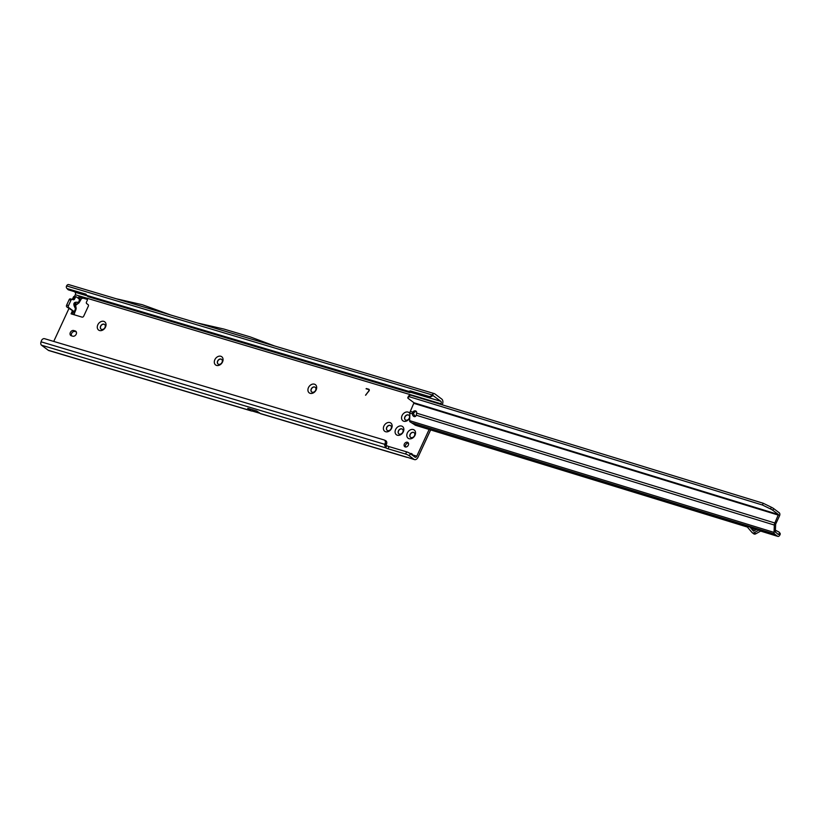 <?xml version="1.0" encoding="UTF-8"?>
<svg xmlns="http://www.w3.org/2000/svg" width="821" height="821" viewBox="0 0 821 821"><rect width="100%" height="100%" fill="white"/><g stroke="black" fill="none" stroke-linecap="round" stroke-linejoin="round"><path stroke-width="1.23" d="M75.912 309.353A2.535 2.422 -30.7 0 0 75.994 307.475L75.943 307.382A2.535 1.611 155.9 0 1 75.491 308.891L75.953 309.486L74.352 313.509L74.208 311.682L73.531 312.175M75.368 305.648L75.953 305.073A2.535 0.872 -117.6 0 1 75.645 305.084L75.932 307.28A2.535 1.478 -19.9 0 1 75.973 307.362L75.973 307.362A2.535 1.478 -19.9 0 1 76.014 307.526M75.419 305.864A2.535 1.478 160.1 0 0 75.399 305.781L75.399 305.781A2.535 1.478 160.1 0 0 75.368 305.699L74.957 303.914A2.535 1.95 -89 0 0 75.984 302.22C73.982 302.426 73.387 303.708 74.218 306.048L75.491 308.891L74.208 311.682M97.822 324.798A5.131 3.9 126.9 0 1 103.774 321.36A5.131 3.9 126.9 0 1 105.499 327.086A5.131 3.9 126.9 0 1 99.546 330.524A5.131 3.9 126.9 0 1 97.822 324.798M104.996 327.456A2.925 2.227 -53.1 0 0 104.565 324.459A2.925 2.227 -53.1 0 0 100.603 326.142A2.925 2.227 -53.1 0 0 101.045 329.139A2.925 2.227 -53.1 0 0 104.996 327.456M214.845 359.701A5.131 3.9 126.9 0 1 220.798 356.263A5.131 3.9 126.9 0 1 222.522 361.989A5.131 3.9 126.9 0 1 216.57 365.427A5.131 3.9 126.9 0 1 214.845 359.701M222.019 362.348A2.925 2.227 -53.1 0 0 221.588 359.352A2.925 2.227 -53.1 0 0 217.627 361.045A2.925 2.227 -53.1 0 0 218.068 364.042A2.925 2.227 -53.1 0 0 222.019 362.348M308.46 387.615A5.131 3.9 126.9 0 1 314.422 384.177A5.131 3.9 126.9 0 1 316.147 389.903A5.131 3.9 126.9 0 1 310.184 393.341A5.131 3.9 126.9 0 1 308.46 387.615M315.633 390.262A2.925 2.227 -53.1 0 0 315.202 387.266A2.925 2.227 -53.1 0 0 311.251 388.959A2.925 2.227 -53.1 0 0 311.682 391.956A2.925 2.227 -53.1 0 0 315.633 390.262M409.72 417.91A5.131 3.9 126.9 0 1 403.768 421.245A5.131 3.9 126.9 0 1 402.085 415.529A5.131 3.9 126.9 0 1 406.036 412.08A5.131 3.9 126.9 0 1 409.874 413.589M409.258 418.187A2.925 2.227 -53.1 0 0 408.827 415.19A2.925 2.227 -53.1 0 0 404.866 416.873A2.925 2.227 -53.1 0 0 405.307 419.87A2.925 2.227 -53.1 0 0 409.258 418.187M395.63 429.496A5.131 3.9 126.9 0 1 401.592 426.058A5.131 3.9 126.9 0 1 403.316 431.784A5.131 3.9 126.9 0 1 397.354 435.222A5.131 3.9 126.9 0 1 395.63 429.496M402.803 432.144A2.925 2.227 -53.1 0 0 402.372 429.147A2.925 2.227 -53.1 0 0 398.421 430.84A2.925 2.227 -53.1 0 0 398.852 433.837A2.925 2.227 -53.1 0 0 402.803 432.144M407.339 432.985A5.131 3.9 126.9 0 1 413.291 429.547A5.131 3.9 126.9 0 1 415.016 435.274A5.131 3.9 126.9 0 1 409.053 438.712A5.131 3.9 126.9 0 1 407.339 432.985M414.502 435.633A2.925 2.227 -53.1 0 0 414.071 432.636A2.925 2.227 -53.1 0 0 410.12 434.33A2.925 2.227 -53.1 0 0 410.551 437.326A2.925 2.227 -53.1 0 0 414.502 435.633M383.93 426.007A5.131 3.9 126.9 0 1 389.883 422.569A5.131 3.9 126.9 0 1 391.607 428.295A5.131 3.9 126.9 0 1 385.654 431.733A5.131 3.9 126.9 0 1 383.93 426.007M391.104 428.654A2.925 2.227 -53.1 0 0 390.673 425.658A2.925 2.227 -53.1 0 0 386.712 427.351A2.925 2.227 -53.1 0 0 387.153 430.348A2.925 2.227 -53.1 0 0 391.104 428.654M70.339 332.495A2.925 2.227 -53.1 0 0 70.78 335.491A2.925 2.227 -53.1 0 0 71.324 335.768L72.792 336.2A2.925 2.227 -53.1 0 0 76.004 334.588A2.925 2.227 -53.1 0 0 75.758 331.243A2.925 2.227 -53.1 0 0 75.204 330.966L73.746 330.535A2.925 2.227 -53.1 0 0 70.339 332.495M76.271 331.858L75.009 331.479A2.925 2.227 -53.1 0 0 71.612 333.449A2.925 2.227 -53.1 0 0 71.53 335.83M408.314 445.187A2.637 2.011 -53.1 0 0 407.924 442.488A2.637 2.011 -53.1 0 0 404.363 444.007A2.637 2.011 -53.1 0 0 404.753 446.706A2.637 2.011 -53.1 0 0 408.314 445.187M408.427 443.135A2.637 2.011 -53.1 0 0 405.625 444.961A2.637 2.011 -53.1 0 0 405.512 447.014M104.626 324.511A2.925 2.227 -53.1 0 0 100.737 326.245A2.925 2.227 -53.1 0 0 101.106 329.19M221.649 359.403A2.925 2.227 -53.1 0 0 217.76 361.137A2.925 2.227 -53.1 0 0 218.129 364.083M315.264 387.317A2.925 2.227 -53.1 0 0 311.375 389.051A2.925 2.227 -53.1 0 0 311.744 391.997M390.734 425.709A2.925 2.227 -53.1 0 0 386.845 427.443A2.925 2.227 -53.1 0 0 387.214 430.389M402.434 429.198A2.925 2.227 -53.1 0 0 398.544 430.933A2.925 2.227 -53.1 0 0 398.914 433.878M408.889 415.231A2.925 2.227 -53.1 0 0 404.999 416.965A2.925 2.227 -53.1 0 0 405.369 419.921M414.133 432.688A2.925 2.227 -53.1 0 0 410.243 434.422A2.925 2.227 -53.1 0 0 410.623 437.367M429.137 429.465L416.801 456.158A1.95 1.221 -73.4 0 1 415.231 457.276A1.95 1.221 -73.4 0 1 414.985 457.143L410.326 453.644A2.925 0.513 -155.2 0 0 406.611 451.848L389.062 446.614A2.925 0.513 24.8 0 1 386.742 445.659L384.813 444.325L385.172 443.299A2.925 2.278 -65.4 0 0 384.197 439.984A2.925 2.278 -65.4 0 0 383.961 439.902L44.601 338.704A2.925 2.278 -65.4 0 0 41.419 340.797L41.05 341.813A2.925 1.827 106.6 0 0 41.512 345.2L48.275 350.28A4.392 2.74 106.6 0 0 48.839 350.567L251.431 410.972A4.392 2.74 -73.4 0 1 250.877 410.695L48.275 350.28M412.717 455.439L412.583 454.906A2.925 2.227 -53.1 0 0 411.906 453.818A2.925 2.227 -53.1 0 0 410.182 453.541M440.733 404.363L441 403.799A1.95 1.221 -73.4 0 0 440.795 401.295L410.746 392.335M87.211 295.858L75.091 292.245A1.95 1.221 106.6 0 1 75.296 294.749L74.557 296.36A1.468 0.913 106.6 0 0 73.367 297.192L72.823 298.372A1.468 0.913 -73.4 0 1 71.673 299.213L70.278 298.875A1.468 0.913 106.6 0 0 69.128 299.716L66.655 305.084A1.468 0.913 106.6 0 0 66.809 306.962L74.106 311.611L72.525 311.703L72.104 310.933L73.192 314.289L74.454 314.669L74.352 313.509M68.923 308.552L53.734 341.423M78.252 298.269L79.124 296.391L78.252 298.269M72.381 311.138L71.058 313.838L82.028 317.111A1.468 1.119 -53.1 0 0 83.732 316.126L88.34 306.141A1.468 1.119 -53.1 0 0 88.124 304.642L86.698 303.606A1.468 1.119 126.9 0 1 86.462 302.097L87.293 300.312A1.468 1.119 -53.1 0 0 86.8 298.68L79.124 296.391M368.793 390.775A0.934 0.718 -53.1 0 0 368.598 389.523L366.063 388.764L368.742 389.205A1.293 0.985 -53.1 0 1 369.009 390.94L365.54 395.199L368.886 390.858A0.934 0.718 -53.1 0 0 368.824 389.647M75.953 305.073L79.042 302.816L81.495 298.577L79.75 299.388L76.558 296.997A1.468 0.913 106.6 0 0 76.374 296.904A1.468 0.913 106.6 0 0 75.193 297.736L74.649 298.916A1.468 0.913 -73.4 0 1 73.51 299.757L72.104 299.419A1.468 0.913 106.6 0 0 70.965 300.26L68.482 305.628A1.468 0.913 106.6 0 0 68.636 307.506L74.106 311.611M77.81 302.918L78.559 302.261A2.535 1.95 91 0 1 77.533 303.955L75.645 305.084L74.957 303.914L77.533 303.955M79.175 299.952L79.986 299.398L79.473 299.183M74.732 296.453A1.468 0.913 106.6 0 0 74.547 296.36L76.374 296.904M407.37 457.348L407.339 457.348A2.925 0.513 24.8 0 1 408.92 457.82L414.533 459.616A4.392 2.74 -73.4 0 1 413.979 459.329L409.32 455.829A2.925 0.513 -155.2 0 0 405.605 454.034L388.056 448.8A2.925 0.513 24.8 0 1 385.726 447.845L386.742 445.659M250.877 410.695L247.726 408.335L256.696 411.003L260.236 413.415M259.898 413.312L252.232 411.023A4.392 2.74 -73.4 0 1 251.431 410.972M75.091 292.245L74.239 291.599M440.795 401.295L433.119 395.599M88.268 304.776L87.96 304.56A1.468 1.119 126.9 0 1 87.939 304.54L86.698 303.606M87.437 299.439L83.106 298.146L81.495 298.577M412.419 454.444A2.925 2.227 -53.1 0 0 411.454 454.495M414.533 459.616A4.392 2.74 -73.4 0 0 418.074 457.112L430.635 429.917M442.232 404.825L442.262 404.743A4.392 2.74 -73.4 0 0 441.801 399.109L434.781 393.834A2.925 1.827 -73.4 0 0 434.412 393.649A2.925 1.827 -73.4 0 0 432.636 394.398L433.18 395.599L429.66 397.364L411.454 392.161L410.336 390.909L428.819 396.42A2.925 2.135 -41.8 0 0 432.215 394.952L432.903 395.722M82.018 298.3L81.484 297.089L83.106 298.146M69.087 284.795A2.925 1.827 106.6 0 0 68.707 284.6A2.925 1.827 106.6 0 0 66.932 285.349L66.563 285.924A2.925 2.135 -41.8 0 0 66.737 288.202A2.925 2.135 -41.8 0 0 67.507 288.684L85.989 294.195L86.79 295.386L408.601 391.34L409.72 392.592L411.454 392.161M408.601 391.34L410.336 390.909M86.79 295.386L87.898 296.627L409.72 392.592M66.737 288.202L67.845 289.444A2.925 2.135 -41.8 0 0 68.625 289.926L86.759 295.334M66.563 285.924L432.215 394.952L432.636 394.398M274.778 346.052L250.261 336.918L223.835 329.036L197.943 323.105L274.686 346.031M116.387 298.793L142.29 304.714L170.481 314.915L116.377 298.823M386.168 445.074L384.618 445.023A2.925 1.827 -73.4 0 1 384.813 444.325L41.05 341.813M41.512 345.2L385.726 447.845L384.618 445.023M385.172 443.299L386.568 443.945A2.925 2.278 -65.4 0 0 385.593 440.62A2.925 2.278 -65.4 0 0 385.357 440.538M386.568 443.945L386.198 444.961M252.776 409.833L252.232 411.023M71.058 313.838L72.299 311.149M81.115 297.151L78.652 298.567M75.943 307.382L74.67 304.529A2.535 1.611 155.9 0 1 74.218 306.048M366.382 388.549L368.742 389.205M365.663 395.229L368.886 390.858M414.184 416.575A2.689 1.929 -107.5 0 0 415.087 416.586A2.689 1.929 -107.5 0 0 416.206 415.221L416.668 413.158A2.689 2.042 -53.1 0 0 416.031 411.136A2.689 2.042 -53.1 0 0 412.84 411.988L412.306 414.02A2.689 1.929 -107.5 0 0 414.184 416.575M409.771 421.655L415.303 425.155L409.771 421.655A2.442 1.529 -73 0 1 409.628 420.65L409.884 413.281L413.527 413.64L414.338 415.334A2.689 1.929 -107.5 0 0 415.488 416.165A2.689 1.929 -107.5 0 0 415.683 416.216M408.56 396.112A3.91 0.667 25.1 0 1 408.571 396.05A3.91 0.667 25.1 0 1 408.622 395.999L410.079 394.963L763.232 503.263L771.35 507.234A3.91 0.667 25.1 0 1 773.639 508.568L779.252 512.786A2.442 1.529 -73 0 1 779.498 515.916L775.835 523.747A1.468 0.913 107 0 0 775.619 524.629L775.363 531.998L778.37 534.502L779.057 533.866A1.95 1.426 -41.8 0 0 779.057 532.121A1.95 1.426 -41.8 0 0 778.893 531.967L775.424 530.263M409.628 420.65L774.059 532.408A2.442 1.529 107 0 0 774.665 534.071L777.559 536.246A2.442 1.529 107 0 0 777.856 536.4A2.442 1.529 107 0 0 779.683 535.313L779.95 534.861A1.95 1.426 -41.8 0 0 779.95 533.116A1.95 1.426 -41.8 0 0 779.786 532.962M772.972 533.701L774.808 535.076A2.925 2.227 -53.1 0 0 775.342 535.343L760.287 530.725A16.358 12.459 -53.1 0 0 764.659 531.146M775.342 535.343L773.269 533.783L758.214 529.165L760.287 530.725M757.065 529.268L759.179 529.914L754.273 532.665A2.442 1.858 -53.1 0 1 752.241 532.685A2.442 1.858 -53.1 0 1 752.005 532.47L746.607 526.158A0.975 0.739 126.9 0 0 746.34 525.984L749.953 527.082L753.411 531.115L757.065 529.268L749.953 527.082M751.492 528.252L756.274 529.719L751.472 528.231L753.904 531.064M416.463 411.629A2.689 2.042 -53.1 0 0 415.18 411.742L413.794 412.706L410.377 411.229L414 402.772L408.386 398.554A3.91 0.667 25.1 0 1 407.76 397.785A3.91 0.667 25.1 0 1 407.801 397.733L409.269 396.707L762.422 505.007L770.539 508.969A3.91 0.667 25.1 0 1 772.818 510.313L778.441 514.531L774.819 522.987A3.417 2.135 107 0 0 774.316 525.04L774.059 532.408M413.794 412.706L413.527 413.64M409.884 413.281A3.417 2.135 -73 0 1 410.377 411.229M747.305 526.959L415.098 425.155L747.377 527.051M763.232 503.263L762.422 505.007M410.079 394.963L409.269 396.707M750.692 527.308L751.472 528.231M753.524 533.609A2.442 1.858 -53.1 0 0 753.76 533.824A2.442 1.858 -53.1 0 0 755.792 533.804L760.698 531.054L759.179 529.914M775.383 531.259L775.609 532.429M416.801 456.158L412.583 454.906M75.296 294.749L441 403.799M75.984 302.22L78.559 302.261L79.853 299.47M407.339 457.348L260.052 413.425M413.979 459.329L408.92 457.82M76.179 331.694L75.204 330.966M75.009 331.479L73.746 330.535M428.819 396.42L429.66 397.364M67.507 288.684L68.625 289.926M388.056 448.8L389.062 446.614M405.605 454.034L406.611 451.848M409.32 455.829L410.326 453.644M68.636 307.506L66.809 306.962M68.482 305.628L66.655 305.084M70.965 300.26L69.128 299.716M72.104 299.419L70.278 298.875M73.51 299.757L71.673 299.213M74.649 298.916L72.823 298.372M75.193 297.736L73.367 297.192M760.636 531.054L777.559 536.246M774.665 534.071L412.409 422.979M778.801 534.317L777.661 533.958M416.206 415.221L774.316 525.04M416.668 413.158L774.819 522.987M414.051 403.398L778.493 515.157M779.057 533.866L779.95 534.861M778.441 514.531L414 402.772M408.622 395.999L407.801 397.733M773.639 508.568L772.818 510.313M771.35 507.234L770.539 508.969M759.056 529.935L760.574 531.074L777.856 536.4M754.273 532.665L755.792 533.804M407.103 457.389L260.38 413.64M87.95 304.55L86.687 303.596M68.707 284.6L434.412 393.649M384.197 439.984L385.593 440.62M75.953 309.486L75.399 305.781M756.203 529.761L751.564 528.334M779.057 532.121L779.95 533.116M408.571 396.05L407.76 397.785M752.241 532.685L753.76 533.824"/></g></svg>
